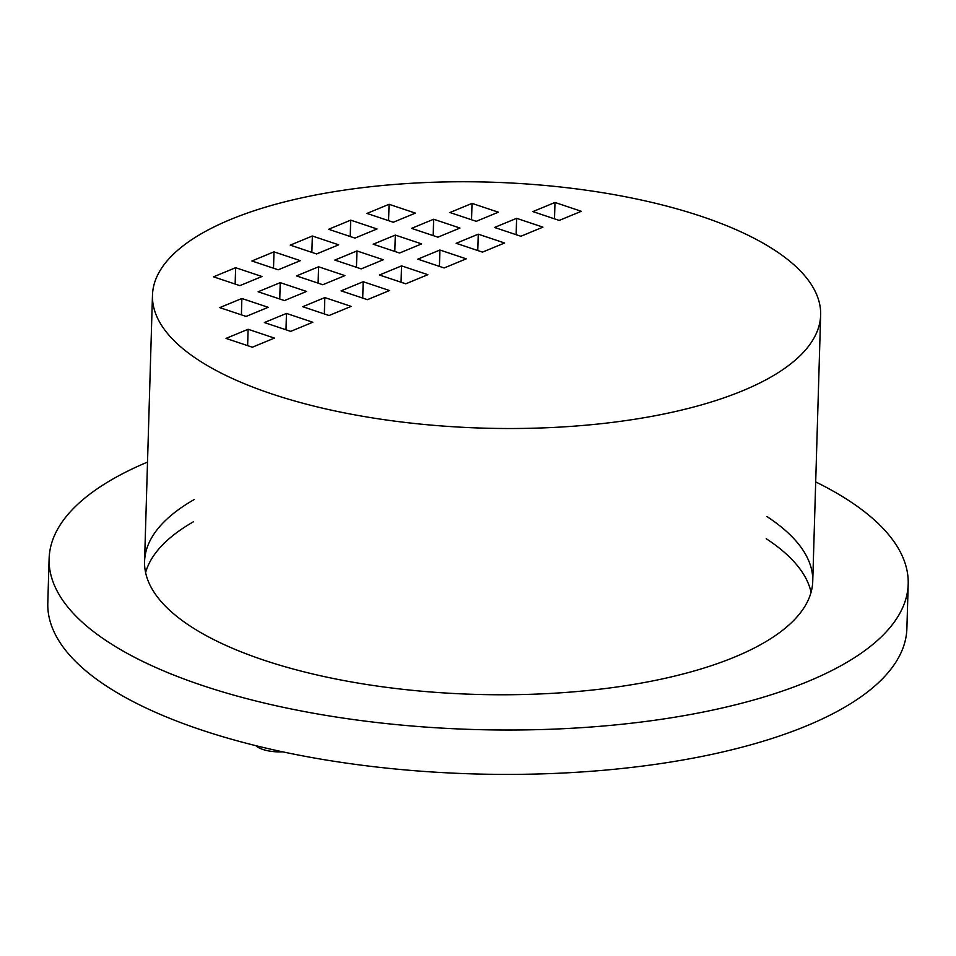 <?xml version="1.0" encoding="UTF-8"?>
<svg xmlns="http://www.w3.org/2000/svg" width="956" height="956" viewBox="0 0 956 956"><rect width="100%" height="100%" fill="white"/><g stroke="black" fill="none" stroke-linecap="round" stroke-linejoin="round"><path stroke-width="1.43" d="M255.897 745.692A23.876 8.783 1.7 0 0 282.689 751.846M811.058 592.35A334.23 123.037 1.7 0 0 766.246 538.73M193.518 521.725A334.23 123.037 1.7 0 0 145.599 572.608M766.903 516.539A334.23 123.037 -178.3 0 1 812.743 581.308A334.23 123.037 -178.3 0 1 619.189 686.659A334.23 123.037 -178.3 0 1 265.577 660.727A334.23 123.037 -178.3 0 1 144.571 561.471A334.23 123.037 -178.3 0 1 194.176 499.546M815.695 481.92A429.734 158.194 -178.3 0 1 908.2 584.14A429.734 158.194 -178.3 0 1 659.341 719.593A429.734 158.194 -178.3 0 1 204.692 686.253A429.734 158.194 -178.3 0 1 49.115 558.639A429.734 158.194 -178.3 0 1 147.523 462.083M908.2 584.14L906.885 628.51A429.734 158.194 -178.3 0 1 658.027 763.975A429.734 158.194 -178.3 0 1 203.377 730.623A429.734 158.194 -178.3 0 1 47.8 603.009L49.115 558.639M389.068 204.297L415.394 213.116L393.298 222.246L366.973 213.427L389.068 204.297L388.578 220.669M350.709 220.155L377.034 228.962L354.939 238.092L328.613 229.285L350.709 220.155L350.219 236.514M312.349 236.001L338.675 244.82L316.579 253.949L290.254 245.13L312.349 236.001L311.859 252.372M273.99 251.846L300.315 260.665L278.22 269.795L251.894 260.976L273.99 251.846L273.512 268.218M235.63 267.704L261.956 276.511L239.86 285.641L213.535 276.834L235.63 267.704L235.152 284.063M472.025 203.389L498.351 212.196L476.255 221.326L449.929 212.519L472.025 203.389L471.547 219.749M433.666 219.235L459.991 228.054L437.896 237.184L411.57 228.364L433.666 219.235L433.188 235.606M395.306 235.08L421.632 243.9L399.536 253.029L373.21 244.21L395.306 235.08L394.828 251.452M356.947 250.938L383.272 259.757L361.177 268.887L334.851 260.068L356.947 250.938L356.469 267.298M318.587 266.784L344.913 275.603L322.817 284.733L296.491 275.914L318.587 266.784L318.109 283.155M280.228 282.641L306.553 291.449L284.458 300.578L258.132 291.771L280.228 282.641L279.75 299.001M241.868 298.487L268.194 307.306L246.098 316.436L219.772 307.617L241.868 298.487L241.39 314.859M581.308 211.288L559.212 220.418L532.886 211.599L554.982 202.469L581.308 211.288M554.982 202.469L554.504 218.84M542.948 227.134L520.853 236.263L494.527 227.456L516.622 218.327L542.948 227.134M516.622 218.327L516.144 234.686M504.589 242.991L482.493 252.121L456.167 243.302L478.263 234.172L504.589 242.991M478.263 234.172L477.785 250.544M439.903 250.018L466.229 258.837L444.134 267.967L417.808 259.148L439.903 250.018L439.425 266.389M401.544 265.876L427.87 274.683L405.774 283.812L379.46 275.005L401.544 265.876L401.066 282.235M389.51 290.54L367.415 299.67L341.101 290.851L363.184 281.721L389.51 290.54M274.432 338.089L252.336 347.219L226.022 338.4L248.106 329.27L274.432 338.089M312.791 322.244L290.696 331.374L264.382 322.554L286.465 313.425L312.791 322.244M351.151 306.386L329.055 315.516L302.741 306.709L324.825 297.579L351.151 306.386M363.184 281.721L362.706 298.093M324.825 297.579L324.347 313.938M286.465 313.425L285.987 329.796M248.106 329.27L247.628 345.642M271.743 393.896A334.23 123.037 -178.3 0 1 152.47 295.225A334.23 123.037 -178.3 0 1 490.213 182.154A334.23 123.037 -178.3 0 1 820.654 315.05A334.23 123.037 -178.3 0 1 626.072 420.556A334.23 123.037 -178.3 0 1 271.743 393.896M812.743 581.308L820.654 315.05M144.571 561.471L152.47 295.225"/></g></svg>
